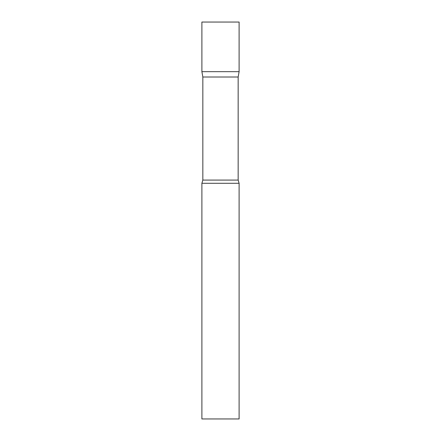 <?xml version="1.0" encoding="UTF-8"?>
<svg xmlns="http://www.w3.org/2000/svg" width="441" height="441" viewBox="0 0 441 441"><rect width="100%" height="100%" fill="white"/><g stroke="black" fill="none" stroke-linecap="round" stroke-linejoin="round"><path stroke-width="0.66" d="M202.838 77.01L201.895 71.663L239.105 71.663L239.105 22.05L201.895 22.05L201.895 71.663L239.105 71.663L238.162 77.01L202.838 77.01L202.838 180.077L201.895 183.291L201.895 418.95L239.105 418.95L239.105 183.291L201.895 183.291M238.162 77.01L238.162 180.077L202.838 180.077M238.162 180.077L239.105 183.291"/></g></svg>
